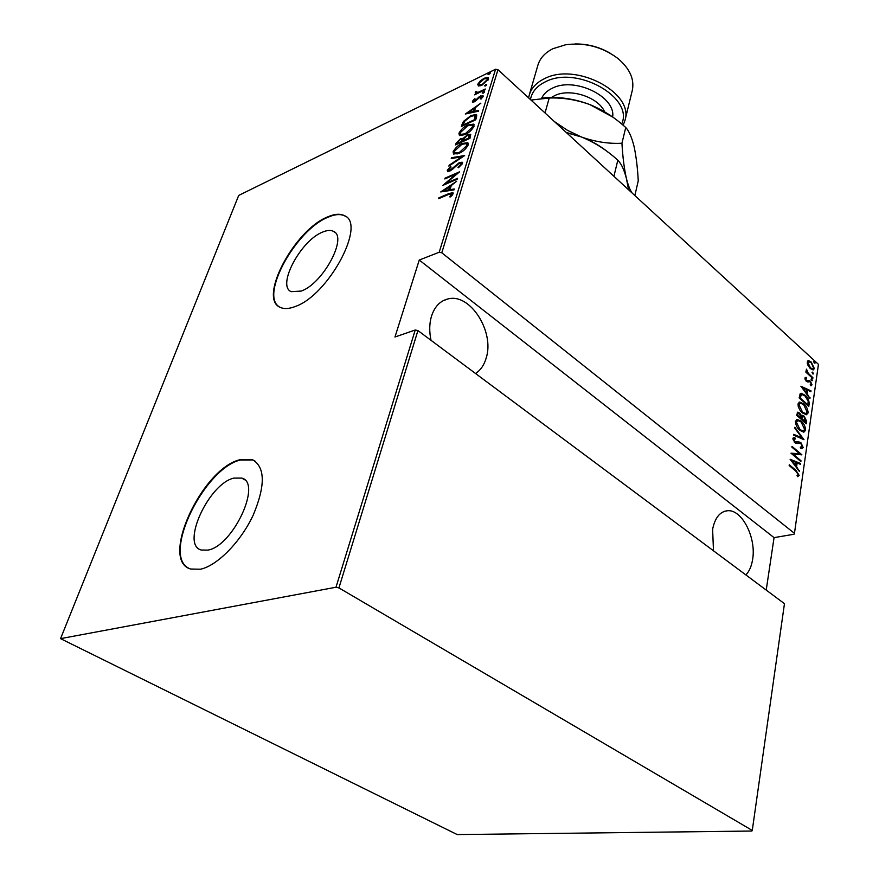 <?xml version="1.0" encoding="UTF-8"?>
<svg xmlns="http://www.w3.org/2000/svg" width="879" height="879" viewBox="0 0 879 879"><rect width="100%" height="100%" fill="white"/><g stroke="black" fill="none" stroke-linecap="round" stroke-linejoin="round"><path stroke-width="1.32" d="M322.472 232.144C300.673 240.538 276.511 285.994 291.224 291.663L301.255 291.059C323.142 283.499 348.051 236.781 333.46 231.342C330.669 229.924 326.999 230.199 322.472 232.144M233.88 478.099C208.96 483.45 180.558 544.683 201.203 550.023L207.949 550.111C233.111 545.947 262.184 482.956 241.813 478.088L233.88 478.099M239.934 459.728C202.17 468.298 159.187 560.736 190.71 569.032L200.478 569.218C217.366 565.68 240.934 541.596 253.317 514.885C265.535 485.45 265.238 467.046 252.449 459.662L239.934 459.728M254.855 460.904L252.91 459.959L240.396 460.014C204.411 468.221 161.813 554.77 188.589 568.142M327.417 217.003C294.344 230.067 257.855 298.673 280.291 307.386C284.093 309.166 289.048 308.892 295.135 306.551C328.427 295.41 366.631 223.848 344.491 215.685C340.162 213.454 334.47 213.894 327.417 217.003M346.051 216.739L344.898 215.992C340.569 213.762 334.866 214.201 327.812 217.311C296.091 229.891 260.063 294.751 279.006 306.661M431.04 340.349C429.172 331.614 429.315 323.582 431.479 316.231C434.644 306.54 440.214 300.761 448.191 298.882C470.144 293.07 494.635 331.57 486.274 357.764C484.241 364.928 480.659 370.169 475.517 373.487M713.484 550.792L712.616 529.312C714.968 517.731 719.967 511.534 727.592 510.732C742.008 509.216 756.555 537.937 752.589 559.615C751.523 566.241 749.282 571.35 745.864 574.921M814.273 362.961L813.844 361.225L815.163 362.961L814.273 362.961M812.712 373.828L812.295 372.081L813.602 373.817L812.712 373.828M811.746 380.574L811.328 378.816L812.635 380.552L811.746 380.574M800.89 386.211L811.02 390.902L810.899 391.704L807.68 390.155L807.164 393.748L809.933 398.484L800.89 386.211M802.472 412.954C799.901 410.965 798.407 407.977 797.989 403.966L799.692 402.033L803.736 403.9C806.296 405.889 807.757 408.867 808.142 412.844L806.428 414.756L802.472 412.954M799.934 430.402C797.341 428.436 795.825 425.436 795.407 421.382L797.187 419.393L801.219 421.228C803.791 423.195 805.274 426.183 805.658 430.205L803.856 432.171L799.934 430.402M803.186 447.455L802.131 448.576L800.67 448.312L800.275 447.125L802.186 446.576L800.78 443.423L796.429 443.477L794.858 442.697L792.869 438.588L793.803 437.621L794.88 437.709L795.374 438.951L793.869 439.555L794.935 441.884L798.561 441.785L800.901 442.664L803.186 447.455L801.835 448.576M790.1 459.256L800.604 463.497L800.483 464.354L797.143 462.936L796.594 466.749L799.45 471.518L790.1 459.256M795.803 471.1L789.166 465.551L789.287 464.76L796.011 470.397L799.176 475.429L797.714 476.682L797.022 475.561L798.176 474.517L795.803 471.1M801 460.772L800.879 461.552L790.99 453.19L799.67 453.762L791.891 447.147L792.001 446.367L801.857 454.751L793.232 454.201L801 460.772L800.165 460.948M804.01 439.731L793.66 435.149L793.781 434.314L802.153 438.017L794.704 428.106L794.825 427.271L804.01 439.731M806.307 423.755L796.594 415.273L797.769 412.152L799.648 413.031L801.571 415.811L802.351 415.338L804.296 416.25L806.636 421.415L806.307 423.755M809.163 403.802L808.779 406.472L799.154 397.945L800.165 393.759L801.165 393.254L805.142 395.253C807.702 397.143 809.043 400 809.163 403.802L808.339 403.988L808.076 405.845M804.867 378.102L806.109 377.333L806.625 378.388L805.724 378.904L806.526 380.629L810.295 381.123L812.031 384.782L811.174 385.76L810.262 384.672L811.174 384.035L810.229 381.893L806.461 381.398L804.867 378.102M812.8 378.431L805.878 372.158L805.988 371.421L807.01 372.355L806.45 369.158L808.24 373.289L812.91 377.706L812.8 378.431M808.021 365.477L807.23 362.027L808.713 360.676L811.295 362.06L814.361 368.554L813.24 369.927L810.35 368.587L808.021 365.477M766.213 590.084L774.058 537.629L794.034 534.245L794.451 533.333L818.448 364.346L497.975 69.694L441.785 252.789L439.192 252.251L495.569 69.232L238.703 195.424L60.552 638.637L457.223 834.578L751.864 831.04L752.27 830.435L338.931 587.908L335.987 587.238L60.552 638.637M794.451 533.333L441.785 252.789M752.27 830.435L784.464 603.675L417.921 330.57L338.931 587.908M478.659 86.01L477.747 84.296L480.242 80.923L484.219 78.209L488.263 77.55L488.515 79.044L482.055 85.142L478.659 86.01M485.032 89.801L474.594 94.822L476.363 93.306L475.396 93.163L475.803 91.449L476.77 91.35L476.583 92.416L478.22 92.284L485.274 89.021L485.032 89.801M472.397 101.338L474.429 98.866L475.143 98.986L473.66 100.755L474.77 101.019L479.011 96.932L482.989 95.481L483.142 96.371L481.121 98.986L480.319 98.909L481.747 96.448L480.538 96.602L474.572 101.777L472.539 102.129L472.397 101.338L473.188 102.041L473.715 101.14L474.451 101.459M476.616 116.929L475.726 119.797L461.376 126.477L463.398 121.467L471.067 115.512L476.429 114.512L476.616 116.929M469.979 138.344L455.564 144.914L456.124 143.145L460.574 138.651L463.299 138.289L467.562 134.762L470.518 134.344L469.979 138.344M464.639 155.561L448.872 166.12L449.158 165.23L461.871 156.704L451.246 158.605L451.531 157.715L464.639 155.561M457.596 178.283L457.333 179.129L442.785 185.425L456.256 173.965L444.829 178.953L445.093 178.129L459.618 171.779L446.136 183.25L457.596 178.283M448.279 194.567L438.599 198.687L438.874 197.841L448.697 193.655L452.905 192.622L453.124 193.776L450.685 196.885L449.718 196.841L451.465 193.721L448.279 194.567M335.987 587.238L415.24 329.999L417.921 330.57M774.058 537.629L419.25 260.041L394.968 337.009L415.24 329.999M419.25 260.041L439.192 252.251M440.731 191.941L456.684 181.239L451.279 185.535L449.993 189.655L454.278 188.996L453.993 189.919L440.731 191.941M462.508 163.483L458.42 167.79L457.926 167.307L461.014 164.131L460.794 163.164L459.124 163.362L452.278 169.493L449.916 170.998L447.532 171.317L447.279 170.196L450.487 166.647L451.125 167.032L448.719 169.647L448.85 170.35L450.114 170.196L459.398 162.527L462.233 162.219L462.508 163.483M459.168 153.232L453.586 154.012L453.07 151.825C455.41 147.716 458.442 144.925 462.167 143.475L467.793 142.706L468.276 144.892C465.914 149.001 462.881 151.781 459.168 153.232M465.013 134.542L459.409 135.388L458.926 133.278C461.244 129.213 464.255 126.433 467.958 124.95L473.616 124.126L474.056 126.224C471.715 130.29 468.705 133.059 465.013 134.542M465.31 114.017L480.901 103.118L475.627 107.425L474.429 111.27L478.648 110.358L478.385 111.226L465.31 114.017M483.109 93.207L482.153 92.998L484.483 91.515L483.109 93.207M485.34 86.01L484.384 85.812L486.713 84.318L485.34 86.01M488.933 74.44L487.977 74.254L490.295 72.759L488.933 74.44M495.569 69.232L497.975 69.694M439.456 198.324L438.874 197.841M451.29 193.655L453.223 193.182M451.905 195.654L451.224 195.094M452.443 195.017L451.641 194.347M452.509 194.929L451.597 193.819M442.851 191.611L443.906 190.919M449.993 186.897L451.081 186.183M454.014 189.864L450.839 190.347L449.993 189.655M443.554 190.633L444.389 191.325L449.466 190.556L450.487 187.304L449.652 186.612L443.554 190.633L448.631 189.864L449.652 186.612M449.466 190.556L448.631 189.864M445.884 184.085L446.51 183.568M445.653 178.591L445.093 178.129M456.52 174.185L457.333 173.833M446.708 183.733L446.136 183.25M461.794 164.791L461.014 164.131M461.882 164.67L460.926 163.274M448.015 171.46L447.279 170.196M448.103 170.889L448.664 169.845M460.047 163.076L459.398 162.527M460.574 163.076L462.585 162.747M452.344 158.407L451.531 157.715M461.871 156.715L463.31 156.451M453.894 154.166L453.07 151.825M453.883 152.517L454.586 151.023M462.717 143.947L462.167 143.475M465.024 143.398L468.298 143.255M467.54 146.452L466.606 143.903M455.542 153.462L457.157 153.979M461.904 144.288L454.553 151.122L455.025 153.023L459.42 152.408L466.771 145.606L466.32 143.651L461.904 144.288M467.584 146.31L466.771 145.606M456.772 144.365L456.124 143.145M456.937 143.848L457.629 142.332L457.289 143.431L461.882 141.343L462.057 139.223L460.343 139.442L457.64 142.332M461.156 139.157L460.574 138.651M461.871 139.146L463.969 138.904L463.211 138.234M463.98 138.882L463.299 138.289M468.155 135.278L467.562 134.762M468.859 135.256L470.869 134.894M469.694 138.475L469.913 136.058L469.221 135.454M462.837 141.596L462.156 139.311M462.87 141.486L462.057 140.794M463.53 140.124L468.738 138.212L469.1 135.355L467.309 135.564L464.233 138.344L463.53 140.124M469.924 137.717L469.111 137.014M459.717 135.542L458.926 133.278M459.728 133.982L460.42 132.509M470.924 124.818L474.1 124.664M473.331 127.763L472.419 125.312M461.365 134.85L462.881 135.355M467.705 125.752L460.398 132.564L460.838 134.388L465.255 133.74L472.561 126.95L472.133 125.071L467.705 125.752M473.363 127.653L472.561 126.95M462.585 125.917L461.969 124.609M462.772 125.312L463.958 122.544M464.145 122.115L463.398 121.467M474.034 115.358L476.836 115.05M475.44 119.929L476.088 116.83L475.11 115.742M463.09 124.994L474.495 119.687L474.902 115.556L470.814 116.303L464.595 121.302L463.09 124.994L463.596 125.444M476.088 116.83L475.286 116.116M467.617 113.523L468.452 112.951M474.407 108.853L475.396 108.161M475.165 111.919L474.429 111.27M473.913 112.182L474.836 109.227L474.034 108.524L468.078 112.633L473.089 111.556L474.034 108.524M468.804 113.27L468.078 112.633M473.814 112.204L473.089 111.556M481.307 96.36L480.725 95.844M481.747 96.448L483.208 96.064M482.483 97.58L481.846 97.009M482.659 97.316L481.813 96.514M483.417 93.031L484.065 92.526M484.296 92.284L483.593 91.647M475.946 93.306L475.209 92.383M476 93.086L476.462 92.306M476.418 91.998L475.803 91.449M477.264 93.031L477.901 93.229M478.791 92.8L478.22 92.284M485.68 85.823L486.274 85.362M486.526 85.098L485.823 84.461M478.44 85.966L477.747 84.296M478.528 84.999L478.934 84.109M486.494 78.308L488.614 78.088M488.098 79.989L487.153 78.616M479.857 85.395L480.626 85.735M483.988 78.978L479.011 83.681L479.242 84.834L482.307 84.362L487.23 79.681L486.999 78.473L483.988 78.978M487.911 80.297L487.23 79.681M490.097 73.539L489.405 72.902M789.166 465.551L795.517 470.858M798.176 474.177L798.33 475.594L799.176 475.429M798.33 475.594L797.682 476.616M790.463 459.739L800.604 463.497M795.781 466.694L796.297 463.112L797.143 462.936M795.924 466.881L796.594 466.749M798.901 470.803L799.571 470.661M796.066 462.486L792.034 460.772L795.627 465.496L796.066 462.486M791.364 460.915L792.034 460.772M794.957 465.628L795.627 465.496M791.111 453.278L799.67 453.762L800.923 454.85M801.252 454.882L801.857 454.751M792.408 454.377L793.232 454.201M798.231 443.093L796.748 443.477M793.287 437.797L794.88 437.709M794.034 437.896L794.44 438.907M794.264 438.951L793.023 439.731L793.869 439.555M794.209 442.038L794.935 441.884M794.506 442.368L796.286 442.39M797.627 441.983L800.901 442.664M802.208 446.147L802.351 447.631M793.704 434.83L802.153 438.017M801.956 438.061L802.813 439.203M796.506 419.569L800.34 421.382M800.384 421.415L801.219 421.228M804.648 428.073L804.823 430.391L805.658 430.205M804.823 430.391L803.736 432.182M799.89 430.369L802.813 431.095M797.539 420.645L795.583 422.403L795.616 423.755M801.099 421.986L797.978 420.547L796.418 422.217L800.044 429.633L803.142 431.029L804.659 429.381L801.099 421.986M795.583 422.403L796.418 422.217M799.286 429.798L800.044 429.633M797.297 412.361L799.648 413.031M800.901 415.976L801.571 415.811M801.846 415.547L804.296 416.25M805.647 419.788L805.812 421.601L806.636 421.415M805.812 421.601L805.593 423.129M802.736 416.503L801.417 417.184L801 419.118M798.374 413.339L796.89 415.525M797.868 414.35L797.714 415.393L800.835 418.118L799.56 413.8L798.506 413.306L797.033 414.547M796.934 415.569L797.714 415.393M800.055 418.294L800.835 418.118M801.901 418.481L805.428 422.129L804.186 417.009L802.934 416.459L801.066 418.668M801.055 419.162L801.824 418.986M801.417 417.184L802.241 416.987M804.648 422.305L805.428 422.129M799.022 402.219L802.736 403.944M802.934 404.087L803.736 403.9M807.153 410.79L807.318 413.042L808.142 412.844M807.318 413.042L806.285 414.767M802.571 413.042L805.362 413.69M800.055 403.285L798.154 405.01L798.176 406.263M803.626 404.648L800.483 403.186L798.989 404.812L802.582 412.196L805.702 413.613L807.153 412.009L803.626 404.648M798.154 405.01L798.989 404.812M801.846 412.361L802.582 412.196M800.549 393.44L803.999 395.187M804.362 395.44L805.142 395.253M808.142 400.989L808.339 403.988M801.582 394.539L800.187 395.22L799.44 398.198M800.264 398.077L807.911 404.856L808.164 401.154L805.032 395.989L801.934 394.462L799.505 398.253M807.164 405.032L807.911 404.856M800.187 395.22L801.022 395.023M801.351 386.837L811.02 390.902M806.373 393.66L806.856 390.353L807.68 390.155M806.559 393.902L807.164 393.748M809.438 397.813L810.042 397.671M806.647 389.65L802.758 387.782L806.23 392.495L806.647 389.65M802.153 387.925L802.758 387.782M805.625 392.649L806.23 392.495M805.175 377.541L806.109 377.333M805.285 377.541L805.768 378.53M806.054 378.453L804.933 378.981M804.955 379.091L805.724 378.904M805.878 380.794L806.526 380.629M806.197 381.145L807.197 380.981M808.197 380.629L809.185 380.453M808.361 380.662L810.295 381.123M811.163 384.112L811.207 384.991L812.031 384.782M811.207 384.991L810.834 385.749M808.713 381.717L807.856 382.035L808.68 381.827M811.053 379.245L811.954 379.113M811.13 379.31L811.822 380.64M811.943 380.728L812.635 380.552M806.296 372.531L807.01 372.355M806.098 370.125L807.131 370.246M806.241 370.74L806.944 370.564M806.658 372.443L807.416 373.498L808.24 373.289M812.196 377.882L812.91 377.706M812.031 372.509L812.921 372.366M812.108 372.575L812.789 373.894M812.921 373.982L813.602 373.817M807.801 360.884L808.713 360.676M807.9 360.884L810.284 362.104M810.526 362.258L811.295 362.06M813.536 367.609L813.536 368.762L814.361 368.554M813.536 368.762L812.954 369.927M810.493 368.719L812.031 369.015M808.702 361.84L807.241 363.203M811.196 362.785L808.977 361.774L808.076 362.807L810.46 367.861L812.603 368.872L813.514 367.785L811.196 362.785M807.252 363.016L808.076 362.807M809.79 368.037L810.46 367.861M813.591 361.665L814.481 361.522M813.668 361.73L814.35 363.027M814.492 363.126L815.163 362.961M621.651 123.994C634.308 97.657 576.778 65.068 545.452 81.78C536.86 85.988 531.85 91.91 530.444 99.547M528.653 97.899L529.235 95.141C531.257 88.12 536.333 82.637 544.442 78.692C575.756 61.904 634.133 92.669 625.024 120.269L623.178 125.279M632.232 90.658L632.342 90.207C634.528 79.033 629.672 68.419 617.783 58.377C602.225 46.84 584.887 42.291 565.768 44.73L552.979 48.686C544.936 52.729 539.893 58.3 537.827 65.409L529.367 94.668M566.483 132.685L581.327 136.959C594.808 142.486 606.971 150.243 617.816 160.231L613.916 176.294M617.816 160.231L618.585 161.099C621.662 164.428 624.288 170.295 626.463 178.701L628.562 189.754M566.142 132.366L581.327 136.959C591.666 140.948 600.621 146.068 608.202 152.309M632.111 193.017C630.012 190.018 628.133 185.249 626.463 178.701C624.266 169.087 622.761 157.264 621.936 143.233C608.729 143.936 595.193 141.849 581.327 136.959L567.416 130.301L554.462 121.621M541.618 98.096C557.451 96.294 573.504 98.448 589.787 104.557L612.377 116.863M530.993 100.052L549.21 98.03C562.648 97.503 576.174 99.679 589.787 104.557C602.379 109.71 613.795 116.874 624.057 126.038L625.749 127.499C629.023 131.015 631.803 137.355 634.078 146.529C636.165 156.231 637.55 167.669 638.253 180.832L634.847 195.545M625.749 127.499L621.936 143.233M549.21 98.03L545.035 112.962M575.152 43.95C587.82 43.862 599.621 47.016 610.553 53.432M449.29 194.16L448.697 193.655M475.627 119.324L474.825 118.61M795.165 470.573L796.011 470.397M797.143 443.357L797.978 443.17M799.516 397.66L800.351 397.462M809.878 375.783L810.592 375.597M604.521 111.655C598.192 97.053 569.966 87.911 554.737 95.602L551.441 97.448M541.717 98.085C543.683 93.91 547.21 90.625 552.32 88.208C574.547 76.539 616.102 96.679 612.63 117.039M443.28 300.64L448.191 298.882M724.472 511.314L727.592 510.732M244.549 479.769L241.813 478.088M335.174 232.66L333.46 231.342M448.85 170.35L449.674 171.042M455.025 153.023L455.838 153.715M460.838 134.388L461.64 135.091M476.583 92.416L477.363 93.119M479.242 84.834L480.033 85.549M801.406 447.312L800.56 447.488M798.561 441.785L797.725 441.972M797.187 419.393L796.627 419.514M803.142 431.029L802.307 431.215M805.702 413.613L804.867 413.811M807.405 380.992L806.581 381.189M809.196 381.552L808.548 381.717M812.603 368.872L811.778 369.081M632.342 90.207L625.024 120.269"/></g></svg>
